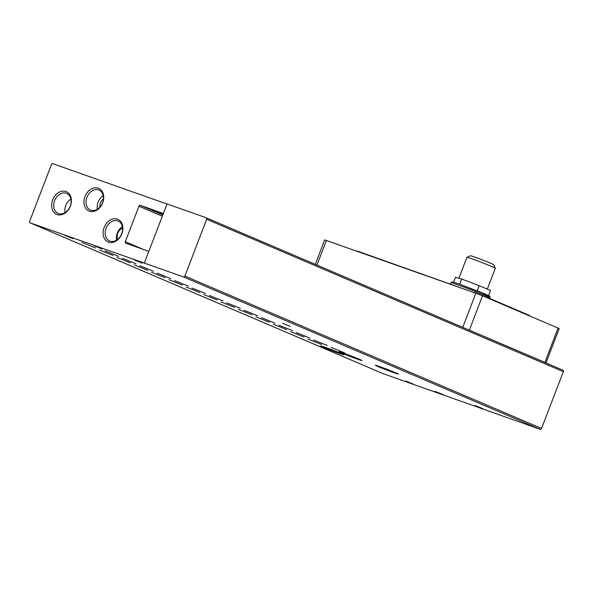 <?xml version="1.0" encoding="UTF-8"?>
<svg xmlns="http://www.w3.org/2000/svg" width="593" height="593" viewBox="0 0 593 593"><rect width="100%" height="100%" fill="white"/><g stroke="black" fill="none" stroke-linecap="round" stroke-linejoin="round"><path stroke-width="0.89" d="M142.29 263.159L134.144 259.897L142.29 263.159M102.196 249.001L94.057 245.732L102.196 249.001M73.043 238.697L64.896 235.428L73.043 238.697M443.015 394.597L434.869 391.336L443.015 394.597M413.855 384.301L405.708 381.032L413.855 384.301M483.11 408.762L474.963 405.501L483.11 408.762M394.204 372.804A12.334 0.393 -159 0 0 398.37 374.072A12.334 0.393 -159 0 0 391.647 371.122A12.334 0.393 -159 0 0 379.505 366.526A12.334 0.393 -159 0 0 375.347 365.236A12.334 0.393 -159 0 0 381.729 368.075A12.334 0.393 -159 0 0 394.204 372.804M339.53 353.487A12.334 0.393 -159 0 0 343.695 354.755A12.334 0.393 -159 0 0 336.972 351.805A12.334 0.393 -159 0 0 324.831 347.209A12.334 0.393 -159 0 0 320.68 345.919A12.334 0.393 -159 0 0 327.054 348.758A12.334 0.393 -159 0 0 339.53 353.487M357.801 359.269A12.334 0.393 -159 0 0 361.96 360.537A12.334 0.393 -159 0 0 355.244 357.586A12.334 0.393 -159 0 0 343.095 352.991A12.334 0.393 -159 0 0 338.944 351.701A12.334 0.393 -159 0 0 345.326 354.54A12.334 0.393 -159 0 0 357.801 359.269M344.6 352.894L331.035 347.446L344.6 352.894M327.225 345.467L313.653 340.019L327.225 345.467M309.842 338.04L296.27 332.591L309.842 338.04M292.46 330.62L278.888 325.172L292.46 330.62M275.078 323.192L261.513 317.744L275.078 323.192M257.696 315.765L244.131 310.317L257.696 315.765M240.321 308.338L226.748 302.89L240.321 308.338M222.938 300.918L209.366 295.47L222.938 300.918M205.556 293.491L191.984 288.042L205.556 293.491M188.174 286.063L174.609 280.615L188.174 286.063M170.791 278.636L157.227 273.195L170.791 278.636M153.417 271.216L139.844 265.768L153.417 271.216M136.034 263.789L122.462 258.34L136.034 263.789M118.652 256.361L105.08 250.913L118.652 256.361M321.532 344.518L307.967 339.07L321.532 344.518M304.15 337.091L290.585 331.65L304.15 337.091M286.775 329.671L273.203 324.223L286.775 329.671M269.392 322.244L255.82 316.795L269.392 322.244M252.01 314.816L238.438 309.368L252.01 314.816M234.628 307.389L221.063 301.948L234.628 307.389M217.246 299.969L203.681 294.521L217.246 299.969M199.871 292.542L186.298 287.094L199.871 292.542M182.488 285.114L168.916 279.666L182.488 285.114M165.106 277.687L151.534 272.246L165.106 277.687M147.724 270.267L134.159 264.819L147.724 270.267M130.341 262.84L116.777 257.392L130.341 262.84M112.966 255.413L99.394 249.964L112.966 255.413M95.584 247.993L82.012 242.544L95.584 247.993M290.259 326.372L282.505 323.259L290.259 326.372M108.586 242.144A12.334 9.392 -66.9 0 0 121.869 233.768A12.334 9.392 -66.9 0 0 117.421 219.128A12.334 9.392 -66.9 0 0 104.138 227.504A12.334 9.392 -66.9 0 0 108.586 242.144M109.994 241.143A10.859 8.272 -66.9 0 0 121.587 234.013A10.859 8.272 -66.9 0 0 118.148 221.026A10.859 8.272 -66.9 0 0 117.77 220.878A10.859 8.272 -66.9 0 0 106.177 228.008A10.859 8.272 -66.9 0 0 109.616 240.995A10.859 8.272 -66.9 0 0 109.994 241.143M57.091 214.547A12.334 9.392 -66.9 0 0 70.374 206.171A12.334 9.392 -66.9 0 0 65.927 191.532A12.334 9.392 -66.9 0 0 52.644 199.908A12.334 9.392 -66.9 0 0 57.091 214.547M58.499 213.547A10.859 8.272 -66.9 0 0 70.1 206.416A10.859 8.272 -66.9 0 0 66.653 193.429A10.859 8.272 -66.9 0 0 66.275 193.281A10.859 8.272 -66.9 0 0 54.682 200.412A10.859 8.272 -66.9 0 0 58.121 213.398A10.859 8.272 -66.9 0 0 58.499 213.547M89.424 211.19A12.334 9.392 -66.9 0 0 102.708 202.813A12.334 9.392 -66.9 0 0 98.26 188.174A12.334 9.392 -66.9 0 0 84.977 196.55A12.334 9.392 -66.9 0 0 89.424 211.19M90.833 210.189A10.859 8.272 -66.9 0 0 102.426 203.058A10.859 8.272 -66.9 0 0 98.987 190.071A10.859 8.272 -66.9 0 0 98.608 189.923A10.859 8.272 -66.9 0 0 87.015 197.054A10.859 8.272 -66.9 0 0 90.455 210.048A10.859 8.272 -66.9 0 0 90.833 210.189M163.149 214.029L153.224 210.204L163.157 214.006M117.681 239.387A7.605 5.797 113.1 0 1 117.807 233.227A7.605 5.797 113.1 0 1 122.573 228.157M99.869 207.157A7.605 5.797 113.1 0 1 100.469 202.917A7.605 5.797 113.1 0 1 103.412 198.87M487.305 289.125L495.325 268.229A15.218 0.482 -159 0 0 495.325 268.206A15.218 0.482 -159 0 0 487.038 264.574A15.218 0.482 -159 0 0 472.058 258.896A15.218 0.482 -159 0 0 466.936 257.31A15.218 0.482 -159 0 0 466.921 257.325L458.886 278.25M495.325 268.206L493.761 264.7A12.49 0.393 -159 0 0 486.957 261.713A12.49 0.393 -159 0 0 474.652 257.051A12.49 0.393 -159 0 0 470.449 255.746L466.936 257.31M145.233 263.403L183.504 276.931L540.186 429.31L383.011 373.612L30.11 222.842L145.233 263.403A1.268 0.964 113.1 0 1 144.774 261.898L166.574 205.111A1.268 0.964 113.1 0 1 167.938 204.251L206.208 217.772A1.268 0.964 113.1 0 1 206.668 219.277L184.868 276.064A1.268 0.964 113.1 0 1 183.504 276.931M540.186 429.31A1.268 0.964 -66.9 0 0 541.55 428.45L184.868 276.064M162.319 216.2L138.94 206.208L125.308 241.699A1.268 0.964 113.1 0 0 125.768 243.204L148.821 251.35M138.94 206.208A1.268 0.964 113.1 0 1 140.304 205.348L162.793 214.955M163.357 213.495L140.304 205.348M30.11 222.842A1.268 0.964 113.1 0 1 29.65 221.337L51.45 164.55A1.268 0.964 113.1 0 1 52.814 163.69L167.537 204.222M206.668 219.277L563.35 371.663A1.268 0.964 -66.9 0 0 562.89 370.158L206.297 217.809M563.35 371.663L541.55 428.45M315.306 264.382L324.697 239.906L475.845 293.231L462.74 327.366M122.373 226.659A10.859 8.272 -66.9 0 0 116.606 240.158M70.878 199.063A10.859 8.272 -66.9 0 0 65.111 212.561M103.212 195.705A10.859 8.272 -66.9 0 0 97.445 209.203M544.915 362.405L546.005 362.938L559.169 328.626L558.08 328.092L544.915 362.405L469.345 330.123L482.517 295.811L475.845 293.231M466.476 328.959L469.345 330.123M482.517 295.811L558.08 328.092M530.476 316.299L528.4 314.979L528.259 315.35M357.527 251.432L354.154 250.239M357.623 251.18L474.163 292.638M487.446 297.916L487.594 297.545L474.259 292.386M487.594 297.545L528.4 314.979M477.202 290.844L479.188 285.656L490.537 290.503L488.565 295.625M459.686 284.232L461.673 279.051L479.188 285.656M453.608 282.209L455.498 277.287L461.673 279.051M490.092 297.782A20.918 0.66 -159 0 0 478.974 292.868A20.918 0.66 -159 0 0 458.092 284.959A20.918 0.66 -159 0 0 451.036 282.787L451.97 281.986C453.801 282.453 448.857 280.548 459.271 284.084L479.5 291.763C489.685 295.863 489.796 296.315 489.774 296.367L489.818 298.501M482.732 294.106C487.335 295.766 493.621 297.73 485.141 294.091L459.308 284.099M125.308 241.699L143.491 249.468M316.951 265.078L326.409 240.432M450.561 284.017L451.036 282.787M146.701 264.033L145.189 263.388M30.065 222.827L382.967 373.597M499.625 414.811L501.871 415.775M206.253 217.787L562.935 370.173"/></g></svg>
